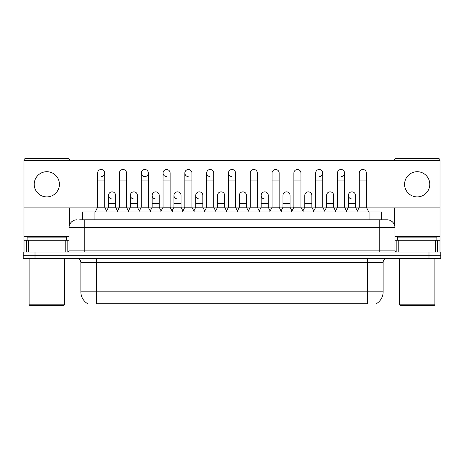 <?xml version="1.0" encoding="UTF-8"?>
<svg xmlns="http://www.w3.org/2000/svg" width="464" height="464" viewBox="0 0 464 464"><rect width="100%" height="100%" fill="white"/><g stroke="black" fill="none" stroke-linecap="round" stroke-linejoin="round"><path stroke-width="0.7" d="M82.244 219.797L82.244 211.926L381.756 211.926L381.756 219.797M376.449 303.642L376.449 304.024L87.551 304.024L87.551 303.642M87.667 303.711A13.775 13.775 0 0 1 80.864 291.827L96.605 291.827L96.605 303.711L367.395 303.711L367.395 291.827L383.136 291.827L383.136 262.305A3.938 3.938 0 0 1 387.075 258.373M80.864 291.827L80.864 262.305C80.626 259.915 79.315 258.605 76.925 258.373M376.333 303.711A13.775 13.775 0 0 0 383.136 291.827M35.009 252.074L440.8 252.074L440.8 255.223L23.2 255.223L23.2 258.373L35.009 258.373L35.009 255.223L23.2 255.223L23.2 252.074L35.009 252.074L35.009 255.223L440.8 255.223L440.8 258.373L35.009 258.373M79.86 219.797L386.953 219.797M79.68 219.797L84.796 219.797L84.796 227.673L69.055 227.673L69.055 250.108A1.966 1.966 0 0 1 67.083 252.074M76.925 219.797A7.871 7.871 0 0 0 69.055 227.673M387.075 219.797A7.871 7.871 0 0 1 394.945 227.673L394.945 250.108C395.05 251.291 395.711 251.946 396.917 252.074M95.265 211.926L97.626 207.205L104.713 207.205L107.074 211.926M104.713 207.205L104.713 173.037A3.544 3.544 0 0 0 101.169 169.499A3.544 3.544 0 0 1 101.396 169.505M97.626 207.205L97.626 180.914L104.713 180.914M97.626 180.914L97.626 173.037A3.544 3.544 0 0 1 101.169 169.499M106.621 211.021L108.53 207.205L115.617 207.205L117.525 211.021M115.617 207.205L115.617 195.396A3.544 3.544 0 0 0 112.294 191.858A3.544 3.544 0 0 1 115.617 195.396M108.53 207.205L108.53 203.267L115.617 203.267M108.53 203.267L108.53 195.396A3.544 3.544 0 0 1 112.294 191.858M117.073 211.926L119.434 207.205L126.515 207.205L128.882 211.926M126.515 207.205L126.515 173.037A3.544 3.544 0 0 0 122.977 169.499A3.544 3.544 0 0 1 123.198 169.505M119.434 207.205L119.434 180.914L126.515 180.914M119.434 180.914L119.434 173.037A3.544 3.544 0 0 1 122.977 169.499M138.875 211.926L141.236 207.205L148.323 207.205L150.684 211.926M148.323 207.205L148.323 173.037A3.544 3.544 0 0 0 144.78 169.499A3.544 3.544 0 0 0 141.242 172.927A3.544 3.544 0 0 0 144.559 176.575M141.236 207.205L141.236 180.914L148.323 180.914M141.236 180.914L141.236 173.037A3.544 3.544 0 0 1 145 169.505M160.683 211.926L163.044 207.205L170.126 207.205L172.486 211.926M170.126 207.205L170.126 173.037A3.544 3.544 0 0 0 166.588 169.499A3.544 3.544 0 0 0 163.044 172.927A3.544 3.544 0 0 0 166.361 176.575M163.044 207.205L163.044 180.914L170.126 180.914M163.044 180.914L163.044 173.037A3.544 3.544 0 0 1 166.808 169.505M182.485 211.926L184.846 207.205L191.934 207.205L194.294 211.926M191.934 207.205L191.934 173.037A3.544 3.544 0 0 0 188.39 169.499A3.544 3.544 0 0 0 184.852 172.927A3.544 3.544 0 0 0 188.169 176.575M184.846 207.205L184.846 180.914L191.934 180.914M184.846 180.914L184.846 173.037A3.544 3.544 0 0 1 188.61 169.505M128.429 211.021L130.338 207.205L137.419 207.205L139.328 211.021M137.419 207.205L137.419 195.396A3.544 3.544 0 0 0 134.102 191.858A3.544 3.544 0 0 1 137.419 195.396M130.338 207.205L130.338 203.267L137.419 203.267M130.338 203.267L130.338 195.396A3.544 3.544 0 0 1 134.102 191.858M150.232 211.021L152.14 207.205L159.227 207.205L161.136 211.021M159.227 207.205L159.227 195.396A3.544 3.544 0 0 0 155.904 191.858A3.544 3.544 0 0 1 159.227 195.396M152.14 207.205L152.14 203.267L159.227 203.267M152.14 203.267L152.14 195.396A3.544 3.544 0 0 1 155.904 191.858M172.034 211.021L173.948 207.205L181.03 207.205L182.938 211.021M181.03 207.205L181.03 195.396A3.544 3.544 0 0 0 177.712 191.858A3.544 3.544 0 0 1 181.03 195.396M173.948 207.205L173.948 203.267L181.03 203.267M173.948 203.267L173.948 195.396A3.544 3.544 0 0 1 177.712 191.858M65.215 252.074L65.215 240.265L28.414 240.265L28.414 252.074M69.646 160.683L69.646 160.364A1.966 1.966 0 0 0 67.674 158.398L25.955 158.398A1.966 1.966 0 0 0 23.989 160.364L23.989 240.265L28.414 240.265M69.646 207.913L69.646 224.68M65.215 240.265L69.055 240.265M23.989 252.074L23.989 240.265M435.586 252.074L435.586 240.265L398.785 240.265L398.785 252.074M440.011 252.074L440.011 240.265L440.011 252.074M366.728 207.913L440.011 207.913L440.011 160.364A1.966 1.966 0 0 0 438.045 158.398L396.326 158.398A1.966 1.966 0 0 0 394.354 160.364L394.354 160.683M394.354 207.913L394.354 224.68M440.011 207.913L440.011 240.265L437.523 240.265L437.523 252.074M394.945 240.265L398.785 240.265M435.586 240.265L437.523 240.265M66.497 240.265L66.497 237.116L27.138 237.116L27.138 240.265M29.104 258.373L29.104 304.813L64.525 304.813L64.525 258.373M64.525 304.813L63.742 305.602L29.893 305.602L29.104 304.813M436.862 240.265L436.862 237.116L397.503 237.116L397.503 240.265M399.475 258.373L399.475 304.813L434.896 304.813L434.896 258.373M434.896 304.813L434.107 305.602L400.258 305.602L399.475 304.813M357.379 211.021L355.47 207.205L348.383 207.205L348.383 195.396A3.544 3.544 0 0 1 351.927 191.852A3.544 3.544 0 0 0 348.389 195.286A3.544 3.544 0 0 0 351.706 198.934M270.158 211.021L268.25 207.205L261.162 207.205L261.162 195.396A3.544 3.544 0 0 1 264.706 191.852A3.544 3.544 0 0 0 261.168 195.286A3.544 3.544 0 0 0 264.486 198.934M204.746 211.021L202.838 207.205L195.75 207.205L195.75 195.396A3.544 3.544 0 0 1 199.294 191.852A3.544 3.544 0 0 0 195.75 195.286A3.544 3.544 0 0 0 199.068 198.934M237.904 211.926L235.544 207.205L228.456 207.205L228.456 173.037A3.544 3.544 0 0 1 232 169.499A3.544 3.544 0 0 0 228.462 172.927A3.544 3.544 0 0 0 231.78 176.575M177.486 191.852A3.544 3.544 0 0 0 173.948 195.286A3.544 3.544 0 0 0 177.265 198.934M155.684 191.852A3.544 3.544 0 0 0 152.14 195.286A3.544 3.544 0 0 0 155.457 198.934M133.876 191.852A3.544 3.544 0 0 0 130.338 195.286A3.544 3.544 0 0 0 133.655 198.934M216.096 211.926L213.736 207.205L206.654 207.205L206.654 173.037A3.544 3.544 0 0 1 210.198 169.499A3.544 3.544 0 0 0 206.654 172.927A3.544 3.544 0 0 0 209.972 176.575M112.073 191.852A3.544 3.544 0 0 0 108.53 195.286A3.544 3.544 0 0 0 111.853 198.934M417.182 171.703A12.598 12.598 0 0 0 404.591 184.295A12.598 12.598 0 0 0 417.182 196.893A12.598 12.598 0 0 0 429.78 184.295A12.598 12.598 0 0 0 417.182 171.703M46.818 171.703A12.598 12.598 0 0 0 34.22 184.295A12.598 12.598 0 0 0 46.818 196.893A12.598 12.598 0 0 0 59.409 184.295A12.598 12.598 0 0 0 46.818 171.703M290.052 195.396L290.052 195.396A3.544 3.544 0 0 0 286.735 191.858A3.544 3.544 0 0 1 290.052 195.396L290.052 207.205L291.966 211.021M319.441 176.575A3.544 3.544 0 0 0 322.764 173.037A3.544 3.544 0 0 0 319.22 169.499A3.544 3.544 0 0 1 319.441 169.505M224.64 195.396L224.64 195.396A3.544 3.544 0 0 0 221.322 191.858A3.544 3.544 0 0 1 224.64 195.396L224.64 207.205L226.548 211.021M23.989 207.913L97.272 207.913M105.067 207.913L108.176 207.913M115.971 207.913L119.08 207.913M126.869 207.913L129.984 207.913M137.773 207.913L140.882 207.913M148.677 207.913L151.786 207.913M159.581 207.913L162.69 207.913M170.479 207.913L173.594 207.913M181.383 207.913L184.492 207.913M192.287 207.913L195.396 207.913M203.191 207.913L206.3 207.913M214.09 207.913L217.198 207.913M224.994 207.913L228.102 207.913M235.898 207.913L239.006 207.913M246.802 207.913L249.91 207.913M257.7 207.913L260.809 207.913M268.604 207.913L271.713 207.913M279.508 207.913L282.617 207.913M290.406 207.913L293.521 207.913M301.31 207.913L304.419 207.913M312.214 207.913L315.323 207.913M323.118 207.913L326.227 207.913M334.016 207.913L337.131 207.913M344.92 207.913L348.029 207.913M355.824 207.913L358.933 207.913M440.011 160.683L23.989 160.683M101.396 176.575A3.544 3.544 0 0 0 104.713 173.037M145 176.575A3.544 3.544 0 0 0 148.323 173.037M246.442 195.396L246.442 195.396A3.544 3.544 0 0 0 243.124 191.858A3.544 3.544 0 0 1 246.442 195.396L246.442 207.205L248.356 211.021M341.249 176.575A3.544 3.544 0 0 0 344.566 173.037A3.544 3.544 0 0 0 341.023 169.499A3.544 3.544 0 0 1 341.249 169.505M206.654 207.205L204.293 211.926M213.736 207.205L213.736 173.037A3.544 3.544 0 0 0 210.198 169.499A3.544 3.544 0 0 1 210.418 169.505M228.456 207.205L226.096 211.926M235.544 207.205L235.544 173.037A3.544 3.544 0 0 0 232 169.499A3.544 3.544 0 0 1 232.22 169.505M247.904 211.926L250.264 207.205L257.346 207.205L259.707 211.926M257.346 207.205L257.346 173.037A3.544 3.544 0 0 0 253.802 169.499A3.544 3.544 0 0 1 254.028 169.505M250.264 207.205L250.264 180.914L257.346 180.914M250.264 180.914L250.264 173.037A3.544 3.544 0 0 1 253.802 169.499M195.75 207.205L193.842 211.021M202.838 207.205L202.838 195.396A3.544 3.544 0 0 0 199.514 191.858A3.544 3.544 0 0 1 202.838 195.396M215.644 211.021L217.558 207.205L224.64 207.205M217.558 207.205L217.558 203.267L224.64 203.267M217.558 203.267L217.558 195.396A3.544 3.544 0 0 1 221.322 191.858M237.452 211.021L239.36 207.205L246.442 207.205M239.36 207.205L239.36 203.267L246.442 203.267M239.36 203.267L239.36 195.396A3.544 3.544 0 0 1 243.124 191.858M269.706 211.926L272.066 207.205L279.154 207.205L281.515 211.926M279.154 207.205L279.154 173.037A3.544 3.544 0 0 0 275.61 169.499A3.544 3.544 0 0 1 275.831 169.505M272.066 207.205L272.066 180.914L279.154 180.914M272.066 180.914L272.066 173.037A3.544 3.544 0 0 1 275.61 169.499M291.514 211.926L293.874 207.205L300.956 207.205L303.317 211.926M300.956 207.205L300.956 173.037A3.544 3.544 0 0 0 297.412 169.499A3.544 3.544 0 0 1 297.639 169.505M293.874 207.205L293.874 180.914L300.956 180.914M293.874 180.914L293.874 173.037A3.544 3.544 0 0 1 297.412 169.499M313.316 211.926L315.677 207.205L322.764 207.205L325.125 211.926M322.764 207.205L322.764 173.037M315.677 207.205L315.677 180.914L322.764 180.914M315.677 180.914L315.677 173.037A3.544 3.544 0 0 1 319.22 169.499M335.118 211.926L337.485 207.205L344.566 207.205L346.927 211.926M344.566 207.205L344.566 173.037M337.485 207.205L337.485 180.914L344.566 180.914M337.485 180.914L337.485 173.037A3.544 3.544 0 0 1 341.023 169.499M356.926 211.926L359.287 207.205L366.374 207.205L368.735 211.926M366.374 207.205L366.374 173.037A3.544 3.544 0 0 0 362.831 169.499A3.544 3.544 0 0 1 363.051 169.505M359.287 207.205L359.287 180.914L366.374 180.914M359.287 180.914L359.287 173.037A3.544 3.544 0 0 1 362.831 169.499M261.162 207.205L259.254 211.021M268.25 207.205L268.25 195.396A3.544 3.544 0 0 0 264.932 191.858A3.544 3.544 0 0 1 268.25 195.396M281.062 211.021L282.97 207.205L290.052 207.205M282.97 207.205L282.97 203.267L290.052 203.267M282.97 203.267L282.97 195.396A3.544 3.544 0 0 1 286.735 191.858M302.864 211.021L304.773 207.205L311.86 207.205L313.768 211.021M311.86 207.205L311.86 195.396A3.544 3.544 0 0 0 308.543 191.858A3.544 3.544 0 0 1 311.86 195.396M304.773 207.205L304.773 203.267L311.86 203.267M304.773 203.267L304.773 195.396A3.544 3.544 0 0 1 308.543 191.858M324.672 211.021L326.581 207.205L333.662 207.205L335.571 211.021M333.662 207.205L333.662 195.396A3.544 3.544 0 0 0 330.345 191.858A3.544 3.544 0 0 1 333.662 195.396M326.581 207.205L326.581 203.267L333.662 203.267M326.581 203.267L326.581 195.396A3.544 3.544 0 0 1 330.345 191.858M348.383 207.205L346.475 211.021M355.47 207.205L355.47 195.396A3.544 3.544 0 0 0 352.147 191.858A3.544 3.544 0 0 1 355.47 195.396M365.823 304.024L365.823 303.642M98.177 304.024L98.177 303.642M94.053 219.797L94.053 211.926M369.947 219.797L369.947 211.926M367.395 258.373L367.395 262.305L80.864 262.305M383.136 262.305L367.395 262.305L367.395 291.827L96.605 291.827L96.605 258.373M428.991 258.373L428.991 252.074M84.796 252.074L84.796 250.108L394.945 250.108M69.055 250.108L84.796 250.108L84.796 227.673L379.204 227.673L379.204 252.074M394.945 227.673L379.204 227.673L379.204 219.797M69.055 236.327L23.989 236.327M67.152 240.265L67.152 252.074M24.018 240.265L24.018 252.074M26.477 252.074L26.477 240.265M440.011 236.327L394.945 236.327M439.982 252.074L439.982 240.265M396.848 252.074L396.848 240.265M206.654 180.914L213.736 180.914M228.456 180.914L235.544 180.914M195.75 203.267L202.838 203.267M261.162 203.267L268.25 203.267M348.383 203.267L355.47 203.267"/></g></svg>
